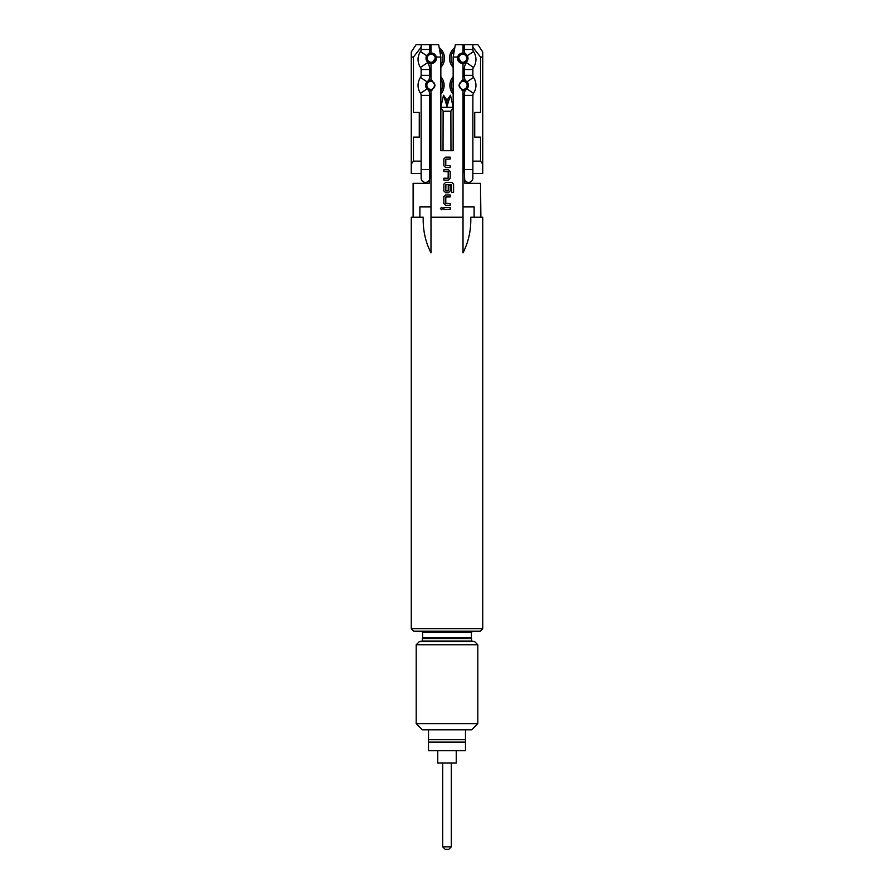 <?xml version="1.0" encoding="UTF-8"?>
<svg xmlns="http://www.w3.org/2000/svg" width="894" height="894" viewBox="0 0 894 894"><rect width="100%" height="100%" fill="white"/><g stroke="black" fill="none" stroke-linecap="round" stroke-linejoin="round"><path stroke-width="1.34" d="M441.614 207.341L440.429 208.548L441.602 209.755L442.798 208.548L441.602 207.341L440.418 208.548L441.614 209.755M465.461 90.048A12.326 12.326 0 0 0 464.254 95.39L464.254 169.447L472.87 169.447L472.87 178.074A4.314 4.314 0 0 1 464.869 180.297M460.511 53.528L458.622 55.059L458.834 57.026L453.157 57.026L455.337 44.7L463.014 44.7L463.014 53.025L463.014 44.7L472.87 44.7L472.87 49.461A3.699 3.699 0 0 0 473.507 51.528A14.17 14.17 0 0 1 473.507 67.441A3.699 3.699 0 0 0 472.87 69.52L472.87 75.331A3.699 3.699 0 0 0 473.507 77.409A14.17 14.17 0 0 1 473.507 93.311A3.699 3.699 0 0 0 472.87 95.39L472.87 169.447M467.026 61.317A5.543 5.543 0 0 1 466.377 62.602A12.326 12.326 0 0 0 464.254 69.52L464.254 75.331A12.326 12.326 0 0 0 465.461 80.672M464.254 44.7L464.254 49.461A12.326 12.326 0 0 0 464.925 53.484M428.539 90.048A12.326 12.326 0 0 1 429.746 95.39L429.746 177.235L429.131 183.315L413.117 183.315L413.117 217.197L411.262 217.197L411.262 628.739L482.738 628.739L480.268 631.209L421.376 631.209L422.605 632.438L471.395 632.438L472.624 631.209L447 631.209L472.624 631.209M421.13 173.458L411.262 173.458L411.262 52.008L416.09 44.7L421.13 44.7L421.13 49.461A3.699 3.699 0 0 1 420.493 51.528A14.17 14.17 0 0 0 420.493 67.441A3.699 3.699 0 0 1 421.13 69.52L421.13 75.331A3.699 3.699 0 0 1 420.493 77.409A14.17 14.17 0 0 0 420.493 93.311A3.699 3.699 0 0 1 421.13 95.39L429.746 95.39M421.13 75.331L429.746 75.331A12.326 12.326 0 0 1 428.539 80.672M426.974 61.317A5.543 5.543 0 0 0 427.623 62.602A12.326 12.326 0 0 1 429.746 69.52L429.746 75.331M421.13 49.461L429.746 49.461A12.326 12.326 0 0 1 429.075 53.484M421.13 95.39L421.13 178.074A4.314 4.314 0 0 0 425.432 182.387A4.314 4.314 0 0 1 421.13 178.074A4.314 4.314 0 0 0 429.131 180.297M443.033 150.661L443.122 111.236L450.878 111.236L450.967 150.661M450.878 111.236L453.157 107.291L440.843 107.291L443.122 111.236M453.157 107.291L450.487 95.222L447 106.308L443.513 95.222L440.843 107.291M440.843 65.038A11.767 11.767 0 0 0 439.602 49.986M439.189 47.673A13.242 13.242 0 0 1 440.843 67.374M436.462 58.255A5.241 5.241 0 0 1 431.791 63.463A5.241 5.241 0 0 1 429.545 53.294A5.241 5.241 0 0 1 435.378 55.059L435.311 58.255L431.791 63.463L430.986 63.485L430.986 80.125L431.791 80.203L435.02 85.366L431.791 90.517A5.241 5.241 0 0 1 425.622 85.366A5.241 5.241 0 0 1 431.791 80.203M466.78 58.255A4.001 4.001 0 0 0 462.768 54.255A4.001 4.001 0 0 0 458.767 58.255A4.001 4.001 0 0 0 462.768 62.256A4.001 4.001 0 0 0 466.78 58.255M457.683 57.026A5.241 5.241 0 0 1 468.009 58.255A5.241 5.241 0 0 1 462.209 63.463L463.014 63.485L463.014 80.125M458.834 57.026L458.689 58.255L462.209 63.463A5.241 5.241 0 0 1 457.538 58.255M440.843 91.59A11.767 11.767 0 0 0 440.843 79.13M440.843 76.649A13.242 13.242 0 0 1 440.843 94.071M426.851 85.366A4.001 4.001 0 0 0 430.863 89.366A4.001 4.001 0 0 0 434.864 85.366A4.001 4.001 0 0 0 430.863 81.354A4.001 4.001 0 0 0 426.851 85.366M467.149 85.366A4.001 4.001 0 0 0 463.137 81.354A4.001 4.001 0 0 0 459.136 85.366A4.001 4.001 0 0 0 463.137 89.366A4.001 4.001 0 0 0 467.149 85.366M462.209 80.203A5.241 5.241 0 0 1 468.378 85.366A5.241 5.241 0 0 1 462.209 90.517L458.98 85.366L462.209 80.203M421.13 44.7L429.746 44.7L429.746 49.461M447 742.098L428.517 742.098L428.517 739.64L465.483 739.64L465.483 742.098L447 742.098M428.517 742.098L428.517 750.725L465.483 750.725L465.483 742.098M451.314 846.83L448.844 849.3L445.156 849.3L442.686 846.83L451.314 846.83L451.314 763.051M430.986 90.596L430.986 252.834C425.421 241.916 422.84 230.037 423.231 217.197L419.889 217.197L419.889 206.916L430.986 206.916M471.395 632.438L471.395 637.891L422.605 637.891L422.415 638.539L471.585 638.539L471.585 641.065L474.647 641.601L419.353 641.601L416.191 644.764L416.191 723.615L477.809 723.615L477.809 644.764L416.191 644.764M477.809 723.615L471.641 729.783L422.359 729.783L416.191 723.615M422.415 638.539L422.415 641.065L471.585 641.065M482.738 628.739L482.738 217.197L474.111 217.197L474.111 206.916L463.014 206.916M463.014 90.596L463.014 252.834C468.579 241.916 471.16 230.037 470.769 217.197L474.111 217.197M427.22 58.255A4.001 4.001 0 0 0 431.232 62.256A4.001 4.001 0 0 0 435.233 58.255A4.001 4.001 0 0 0 431.232 54.255A4.001 4.001 0 0 0 427.22 58.255M445.659 157.12L443.86 158.931L443.849 165.725L445.659 167.536L450.185 167.536L450.185 165.591L445.782 165.468L445.782 159.188L450.185 159.065L450.185 157.12L445.659 157.12L443.849 158.931L443.86 165.725L445.659 167.536M448.117 178.208L443.849 178.208L443.849 180.152L448.375 180.152L450.185 178.342L450.185 171.547L448.375 169.737L443.849 169.737L443.849 171.67L448.24 171.804L448.117 178.208M451.66 192.311L453.571 192.311L453.582 184.164L451.794 182.342L445.659 182.342L443.849 184.164L443.849 190.947L445.659 192.758L448.375 192.758L450.185 190.947L450.185 185.393L448.24 185.393L448.24 190.903L445.782 190.903L445.916 184.499L451.537 184.499L451.66 192.311L453.582 192.311L453.582 184.164L451.772 182.342M445.659 194.959L443.86 196.769L443.849 203.564L445.659 205.374L450.185 205.374L450.185 203.441L445.782 203.307L445.782 197.026L450.185 196.903L450.185 194.959L445.659 194.959L443.849 196.769L443.86 203.564L445.659 205.374M453.157 57.026L453.157 150.661L440.843 150.661L440.843 57.026L435.166 57.026M463.014 217.197L430.986 217.197M450.185 207.576L443.849 207.576L443.849 209.52L450.185 209.52L450.185 207.576L450.174 209.52M433.489 53.528L435.378 55.059A5.241 5.241 0 0 1 436.317 57.026M430.986 53.025L430.986 44.7L430.986 53.025M464.254 169.447L464.869 183.315L480.536 183.315L480.536 217.197M472.87 47.237L480.536 57.026L480.536 112.465L474.725 112.465L474.725 137.117L480.536 137.117L480.536 161.143L472.87 161.143M440.843 57.026L438.663 44.7L429.746 44.7M411.262 164.105L413.464 161.143L413.464 137.117L419.275 137.117L419.275 112.465L413.464 112.465L413.464 57.026L421.13 47.237M413.464 161.143L421.13 161.143M419.889 217.197L413.464 217.197L413.464 183.315M413.464 57.026L411.262 57.026L411.262 52.008L416.09 44.7M472.87 44.7L477.91 44.7L482.738 52.008L482.738 164.105L480.536 161.143M482.738 57.026L480.536 57.026M480.536 183.315L480.883 217.197M482.738 118.634L482.738 52.008L477.91 44.7M447 631.209L413.732 631.209L447 631.209M472.87 173.458L482.738 173.458L482.738 164.105M456.242 750.725L456.242 763.051L437.758 763.051L437.758 750.725M428.517 739.64L428.517 729.783M465.483 729.783L465.483 739.64M453.157 94.071A13.242 13.242 0 0 1 453.157 76.649M453.157 79.13A11.767 11.767 0 0 0 453.157 91.59M454.398 49.986A11.767 11.767 0 0 0 453.157 65.038M453.157 67.374A13.242 13.242 0 0 1 454.811 47.673M443.513 95.222L447 100.262L450.487 95.222M447 106.308L447 100.262M443.86 207.576L443.86 209.52M450.174 196.903L450.174 194.959M450.174 205.374L450.174 203.441M445.659 182.342L443.86 184.164L443.849 190.947L445.659 192.758M448.363 192.758L450.174 190.947L450.174 185.393L448.24 185.393M443.86 169.737L443.86 171.67M448.363 180.152L450.174 178.342L450.174 171.547L448.363 169.737M443.86 178.208L443.86 180.152M450.174 159.065L450.174 157.12M450.174 167.536L450.174 165.591M467.003 88.897L473.507 93.311M464.254 95.39L472.87 95.39M464.254 75.331L472.87 75.331M467.003 81.823L473.507 77.409M466.377 62.602L473.507 67.441M464.254 69.52L472.87 69.52M464.254 49.461L472.87 49.461M467.35 55.707L473.507 51.528M420.493 77.409L426.997 81.823M420.493 93.311L426.997 88.897M420.493 51.528L426.65 55.707M420.493 67.441L427.623 62.602M421.13 169.447L429.746 169.447M421.13 69.52L429.746 69.52M474.647 641.601L477.809 644.764M422.605 637.891L422.605 632.438M422.415 641.065L419.353 641.601M411.262 628.739L413.732 631.209M471.395 637.891L471.585 638.539M442.686 763.051L442.686 846.83"/></g></svg>
